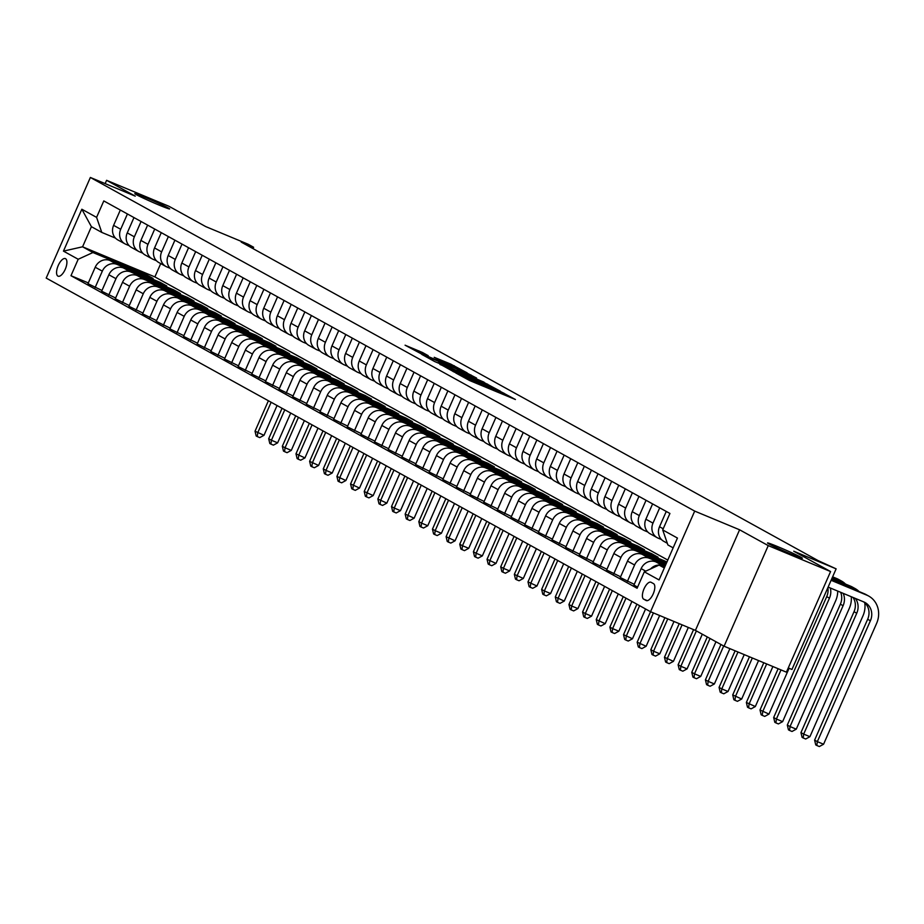 <?xml version="1.0" encoding="UTF-8"?>
<svg xmlns="http://www.w3.org/2000/svg" width="924" height="924" viewBox="0 0 924 924"><rect width="100%" height="100%" fill="white"/><g stroke="black" fill="none" stroke-linecap="round" stroke-linejoin="round"><path stroke-width="1.39" d="M455.809 372.996L469.762 380.596L515.419 399.514L501.339 391.938L502.564 392.954L497.447 391.095L455.809 372.996M159.217 205.14A19.023 0.797 23.7 0 0 169.646 208.928A19.023 0.797 23.7 0 0 145.241 197.424A19.023 0.797 23.7 0 0 134.812 193.636A19.023 0.797 23.7 0 0 159.217 205.14M791.937 554.446A19.023 0.797 23.7 0 0 802.367 558.235A19.023 0.797 23.7 0 0 777.962 546.731A19.023 0.797 23.7 0 0 767.532 542.942A19.023 0.797 23.7 0 0 791.937 554.446M57.923 276.103A9.517 3.973 -67.4 0 0 58.085 276.184A9.517 3.973 -67.4 0 0 65.315 269.127A9.517 3.973 -67.4 0 0 65.558 258.697A9.517 3.973 -67.4 0 0 65.396 258.616A9.517 3.973 -67.4 0 0 58.154 265.673A9.517 3.973 -67.4 0 0 57.923 276.103M422.568 352.529L405.082 345.195L421.471 353.938L467.128 372.857L450.739 364.102L434.211 357.311L456.502 368.306L427.5 356.237L417.486 351.524L428.205 355.671L422.568 352.529L422.245 353.268M768.248 545.61L739.593 529.787L695.426 630.399L724.081 646.222L768.248 545.61L830.584 571.552L793.739 551.212L836.128 568.849L818.202 560.649L241.164 242.076L253.626 247.262L248.175 244.248L205.775 226.611L168.93 206.26L106.595 180.319L105.14 183.61M739.593 529.787L694.698 511.099L90.367 177.466L135.25 196.142L106.595 180.319M440.02 364.172L454.804 372.337L500.462 391.256L484.072 382.513L439.905 364.437M434.627 361.527L421.748 354.389L467.405 373.308L476.565 378.066L457.103 370.039L459.309 371.598L484.049 382.19L434.627 361.527M830.584 571.552L786.416 672.164L724.081 646.222M653.511 583.633L651.108 582.305A9.217 3.846 -67.4 0 0 650.946 582.224A9.217 3.846 -67.4 0 0 643.936 589.062A9.217 3.846 -67.4 0 0 643.705 599.168L646.107 600.485A9.217 3.846 -67.4 0 0 646.269 600.565A9.217 3.846 -67.4 0 0 653.28 593.728A9.217 3.846 -67.4 0 0 653.511 583.633M694.698 511.099L650.542 611.723L46.2 278.078L90.367 177.466M673.146 547.851L667.902 544.952L662.704 529.926L669.923 513.467L103.8 200.924L96.581 217.383L101.779 232.409L91.407 226.68L82.571 246.8L92.943 252.529L146.558 274.844L146.235 275.595M662.704 529.926L677.442 538.057L659.066 579.937L644.317 571.806L659.066 565.072L664.575 567.371M88.334 282.929L70.975 275.71L637.098 588.253L644.317 571.806M70.975 275.71L78.194 259.263L63.456 251.12L81.843 209.24L96.581 217.383M788.276 667.936L791.96 669.461L836.128 568.849M695.426 630.399L650.542 611.723L637.179 642.18L646.142 646.28L659.655 615.511M253.026 248.625L253.626 247.262M659.066 565.072L664.31 567.971M160.73 263.594L154.886 276.9L667.786 560.059M154.886 276.9L82.571 246.8L63.456 251.12M101.975 290.471L87.999 283.68L95.218 267.232A11.885 10.788 -61.1 0 1 109.968 260.51L153.107 278.459L146.558 274.844M95.103 287.607L102.321 271.148A11.885 10.788 -61.1 0 1 117.071 264.426L160.21 282.374L159.875 283.137M115.627 298.002L101.652 291.222L108.87 274.763A11.885 10.788 -61.1 0 1 123.62 268.041L166.759 286.001L160.21 282.374M108.743 295.137L115.974 278.69A11.885 10.788 -61.1 0 1 130.723 271.956L173.851 289.917L173.527 290.667M129.279 305.532L115.292 298.752L122.522 282.305A11.885 10.788 -61.1 0 1 137.272 275.571L180.411 293.532L173.851 289.917M122.395 302.668L129.614 286.221A11.885 10.788 -61.1 0 1 144.363 279.498L187.503 297.447L187.179 298.198M142.92 313.074L128.944 306.294L136.163 289.836A11.885 10.788 -61.1 0 1 150.912 283.114L194.052 301.062L187.503 297.447M136.047 310.21L143.266 293.751A11.885 10.788 -61.1 0 1 158.016 287.029L201.155 304.978L200.82 305.74M156.572 320.605L142.596 313.825L149.815 297.366A11.885 10.788 -61.1 0 1 164.564 290.644L207.704 308.604L201.155 304.978M149.688 317.741L156.918 301.293A11.885 10.788 -61.1 0 1 171.656 294.56L214.795 312.52L214.472 313.271M170.224 328.136L156.237 321.356L163.467 304.908A11.885 10.788 -61.1 0 1 178.217 298.186L221.356 316.135L214.795 312.52M163.34 325.271L170.559 308.824A11.885 10.788 -61.1 0 1 185.308 302.102L228.447 320.051L228.113 320.801M183.864 335.678L169.889 328.898L177.108 312.439A11.885 10.788 -61.1 0 1 191.857 305.717L234.996 323.666L228.447 320.051M176.992 332.813L184.211 316.354A11.885 10.788 -61.1 0 1 198.96 309.632L242.1 327.593L241.765 328.343M197.517 343.208L183.541 336.428L190.76 319.981A11.885 10.788 -61.1 0 1 205.509 313.248L248.648 331.208L242.1 327.593M190.633 340.344L197.852 323.897A11.885 10.788 -61.1 0 1 212.601 317.163L255.74 335.123L255.417 335.874M211.169 350.75L197.182 343.959L204.412 327.512A11.885 10.788 -61.1 0 1 219.161 320.79L262.3 338.738L255.74 335.123M204.285 347.886L211.504 331.427A11.885 10.788 -61.1 0 1 226.253 324.705L269.392 342.654L269.057 343.405M224.809 358.281L210.834 351.501L218.052 335.042A11.885 10.788 -61.1 0 1 232.802 328.32L275.941 346.269L269.392 342.654M217.937 355.417L225.156 338.969A11.885 10.788 -61.1 0 1 239.905 332.236L283.044 350.196L282.709 350.947M238.461 365.812L224.486 359.032L231.705 342.585A11.885 10.788 -61.1 0 1 246.454 335.851L289.593 353.811L283.044 350.196M231.578 362.947L238.796 346.5A11.885 10.788 -61.1 0 1 253.546 339.778L296.685 357.727L296.361 358.477M252.113 373.354L238.126 366.562L245.357 350.115A11.885 10.788 -61.1 0 1 260.106 343.393L303.245 361.342L296.685 357.727M245.23 370.489L252.448 354.031A11.885 10.788 -61.1 0 1 267.198 347.308L310.337 365.257L310.002 366.019M265.754 380.884L251.778 374.104L258.997 357.646A11.885 10.788 -61.1 0 1 273.747 350.924L316.886 368.884L310.337 365.257M258.87 378.02L266.1 361.573A11.885 10.788 -61.1 0 1 280.85 354.839L323.989 372.799L323.654 373.55M279.406 388.415L265.431 381.635L272.649 365.188A11.885 10.788 -61.1 0 1 287.399 358.454L330.538 376.414L323.989 372.799M272.522 385.551L279.741 369.103A11.885 10.788 -61.1 0 1 294.49 362.381L337.63 380.33L337.306 381.081M293.058 395.957L279.071 389.177L286.301 372.719A11.885 10.788 -61.1 0 1 301.051 365.996L344.19 383.945L337.63 380.33M286.174 393.093L293.393 376.634A11.885 10.788 -61.1 0 1 308.142 369.912L351.282 387.861L350.947 388.623M306.699 403.488L292.723 396.708L299.942 380.249A11.885 10.788 -61.1 0 1 314.691 373.527L357.831 391.487L351.282 387.861M299.815 400.623L307.045 384.176A11.885 10.788 -61.1 0 1 321.795 377.442L364.934 395.403L364.599 396.153M320.351 411.018L306.375 404.238L313.594 387.791A11.885 10.788 -61.1 0 1 328.343 381.069L371.483 399.018L364.934 395.403M313.467 408.154L320.686 391.707A11.885 10.788 -61.1 0 1 335.435 384.985L378.574 402.933L378.251 403.684M334.003 418.56L320.016 411.781L327.246 395.322A11.885 10.788 -61.1 0 1 341.984 388.6L385.123 406.548L378.574 402.933M327.119 415.696L334.338 399.237A11.885 10.788 -61.1 0 1 349.087 392.515L392.226 410.475L391.892 411.226M347.643 426.091L333.668 419.311L340.887 402.864A11.885 10.788 -61.1 0 1 355.636 396.13L398.775 414.091L392.226 410.475M340.76 423.227L347.99 406.779A11.885 10.788 -61.1 0 1 362.739 400.046L405.879 418.006L405.544 418.757M361.296 433.633L347.32 426.842L354.539 410.395A11.885 10.788 -61.1 0 1 369.288 403.673L412.427 421.621L405.879 418.006M354.412 430.769L361.631 414.31A11.885 10.788 -61.1 0 1 376.38 407.588L419.519 425.537L419.196 426.287M374.936 441.164L360.961 434.384L368.179 417.925A11.885 10.788 -61.1 0 1 382.929 411.203L426.068 429.152L419.519 425.537M368.064 438.299L375.283 421.852A11.885 10.788 -61.1 0 1 390.032 415.119L433.171 433.079L432.836 433.83M388.588 448.694L374.613 441.915L381.831 425.467A11.885 10.788 -61.1 0 1 396.581 418.734L439.72 436.694L433.171 433.079M381.704 445.83L388.935 429.383A11.885 10.788 -61.1 0 1 403.684 422.661L446.823 440.609L446.488 441.36M402.24 456.237L388.265 449.445L395.484 432.998A11.885 10.788 -61.1 0 1 410.233 426.276L453.372 444.225L446.823 440.609M395.357 453.372L402.575 436.913A11.885 10.788 -61.1 0 1 417.325 430.191L460.464 448.14L460.14 448.902M415.881 463.767L401.905 456.987L409.124 440.529A11.885 10.788 -61.1 0 1 423.873 433.806L467.013 451.767L460.464 448.14M409.009 460.903L416.227 444.456A11.885 10.788 -61.1 0 1 430.977 437.722L474.116 455.682L473.781 456.433M429.533 471.298L415.557 464.518L422.776 448.071A11.885 10.788 -61.1 0 1 437.526 441.337L480.665 459.297L474.116 455.682M422.649 468.433L429.879 451.986A11.885 10.788 -61.1 0 1 444.629 445.264L487.757 463.213L487.433 463.964M443.185 478.84L429.198 472.06L436.428 455.601A11.885 10.788 -61.1 0 1 451.178 448.879L494.317 466.828L487.757 463.213M436.301 475.976L443.52 459.517A11.885 10.788 -61.1 0 1 458.269 452.795L501.409 470.743L501.085 471.506M456.826 486.371L442.85 479.591L450.069 463.132A11.885 10.788 -61.1 0 1 464.818 456.41L507.957 474.37L501.409 470.743M449.953 483.506L457.172 467.059A11.885 10.788 -61.1 0 1 471.921 460.325L515.061 478.286L514.726 479.036M470.478 493.901L456.502 487.121L463.721 470.674A11.885 10.788 -61.1 0 1 478.47 463.952L521.61 481.901L515.061 478.286M463.594 491.037L470.824 474.589A11.885 10.788 -61.1 0 1 485.562 467.867L528.701 485.816L528.378 486.567M484.13 501.443L470.143 494.663L477.373 478.205A11.885 10.788 -61.1 0 1 492.122 471.483L535.262 489.431L528.701 485.816M477.246 498.579L484.465 482.12A11.885 10.788 -61.1 0 1 499.214 475.398L542.353 493.358L542.018 494.109M497.77 508.974L483.795 502.194L491.014 485.747A11.885 10.788 -61.1 0 1 505.763 479.013L548.902 496.973L542.353 493.358M490.898 506.109L498.117 489.662A11.885 10.788 -61.1 0 1 512.866 482.929L556.005 500.889L555.671 501.64M511.422 516.516L497.447 509.725L504.666 493.277A11.885 10.788 -61.1 0 1 519.415 486.555L562.554 504.504L556.005 500.889M504.539 513.652L511.757 497.193A11.885 10.788 -61.1 0 1 526.507 490.471L569.646 508.419L569.323 509.17M525.075 524.047L511.088 517.267L518.318 500.808A11.885 10.788 -61.1 0 1 533.067 494.086L576.206 512.035L569.646 508.419M518.191 521.182L525.409 504.735A11.885 10.788 -61.1 0 1 540.159 498.001L583.298 515.962L582.963 516.712M538.715 531.577L524.74 524.797L531.958 508.35A11.885 10.788 -61.1 0 1 546.708 501.617L589.847 519.577L583.298 515.962M531.843 528.713L539.062 512.266A11.885 10.788 -61.1 0 1 553.811 505.543L596.95 523.492L596.615 524.243M552.367 539.119L538.392 532.328L545.61 515.881A11.885 10.788 -61.1 0 1 560.36 509.159L603.499 527.107L596.95 523.492M545.483 536.255L552.702 519.796A11.885 10.788 -61.1 0 1 567.452 513.074L610.591 531.023L610.267 531.785M566.019 546.65L552.032 539.87L559.263 523.411A11.885 10.788 -61.1 0 1 574.012 516.689L617.151 534.649L610.591 531.023M559.136 543.786L566.354 527.338A11.885 10.788 -61.1 0 1 581.104 520.605L624.243 538.565L623.908 539.316M579.66 554.181L565.684 547.401L572.903 530.953A11.885 10.788 -61.1 0 1 587.652 524.22L630.792 542.18L624.243 538.565M572.776 551.316L580.006 534.869A11.885 10.788 -61.1 0 1 594.756 528.147L637.895 546.096L637.56 546.846M593.312 561.723L579.336 554.943L586.555 538.484A11.885 10.788 -61.1 0 1 601.305 531.762L644.444 549.711L637.895 546.096M586.428 558.858L593.647 542.4A11.885 10.788 -61.1 0 1 608.396 535.677L651.536 553.626L651.212 554.388M606.964 569.253L592.977 562.473L600.207 546.015A11.885 10.788 -61.1 0 1 614.957 539.293L658.096 557.253L651.536 553.626M600.08 566.389L607.299 549.942A11.885 10.788 -61.1 0 1 622.048 543.208L665.188 561.168L664.853 561.919M666.885 562.104L665.188 561.168M620.605 576.784L606.629 570.004L613.848 553.557A11.885 10.788 -61.1 0 1 628.597 546.835L666.643 562.658M613.721 573.919L620.951 557.472A11.885 10.788 -61.1 0 1 635.7 550.75L666.285 563.478M634.257 584.326L620.281 577.546L627.5 561.087A11.885 10.788 -61.1 0 1 642.249 554.365L665.961 564.229M627.373 581.462L634.592 565.003A11.885 10.788 -61.1 0 1 649.341 558.281L665.603 565.049M637.606 587.11L633.922 585.077L641.152 568.63A11.885 10.788 -61.1 0 1 655.901 561.896L665.268 565.8M650.6 568.941A11.885 10.788 -61.1 0 1 662.993 565.811L664.91 566.62M661.411 539.5L658.177 538.161A11.885 10.788 -61.1 0 1 657.207 537.687A11.885 10.788 -61.1 0 1 652.979 523.134L659.701 507.83M647.77 531.97L644.525 530.63A11.885 10.788 -61.1 0 1 643.554 530.157A11.885 10.788 -61.1 0 1 639.327 515.592L646.049 500.288M634.118 524.439L630.884 523.088A11.885 10.788 -61.1 0 1 629.914 522.626A11.885 10.788 -61.1 0 1 625.687 508.061L632.397 492.758M620.466 516.897L617.232 515.557A11.885 10.788 -61.1 0 1 616.262 515.084A11.885 10.788 -61.1 0 1 612.034 500.531L618.757 485.216M606.825 509.367L603.58 508.015A11.885 10.788 -61.1 0 1 602.61 507.553A11.885 10.788 -61.1 0 1 598.382 492.989L605.105 477.685M593.173 501.836L589.939 500.485A11.885 10.788 -61.1 0 1 588.969 500.011A11.885 10.788 -61.1 0 1 584.742 485.458L591.452 470.154M579.521 494.294L576.287 492.954A11.885 10.788 -61.1 0 1 575.317 492.48A11.885 10.788 -61.1 0 1 571.09 477.927L577.812 462.612M565.881 486.763L562.647 485.412A11.885 10.788 -61.1 0 1 561.665 484.95A11.885 10.788 -61.1 0 1 557.438 470.385L564.16 455.082M552.229 479.233L548.995 477.881A11.885 10.788 -61.1 0 1 548.024 477.408A11.885 10.788 -61.1 0 1 543.797 462.855L550.508 447.551M538.577 471.69L535.342 470.351A11.885 10.788 -61.1 0 1 534.372 469.877A11.885 10.788 -61.1 0 1 530.145 455.313L536.867 440.009M524.936 464.16L521.702 462.808A11.885 10.788 -61.1 0 1 520.72 462.347A11.885 10.788 -61.1 0 1 516.493 447.782L523.215 432.478M511.284 456.618L508.05 455.278A11.885 10.788 -61.1 0 1 507.08 454.804A11.885 10.788 -61.1 0 1 502.852 440.251L509.563 424.948M497.632 449.087L494.398 447.747A11.885 10.788 -61.1 0 1 493.428 447.274A11.885 10.788 -61.1 0 1 489.2 432.709L495.922 417.405M483.991 441.557L480.757 440.205A11.885 10.788 -61.1 0 1 479.775 439.743A11.885 10.788 -61.1 0 1 475.548 425.179L482.27 409.875M470.339 434.014L467.105 432.675A11.885 10.788 -61.1 0 1 466.135 432.201A11.885 10.788 -61.1 0 1 461.908 417.648L468.63 402.333M456.687 426.484L453.453 425.132A11.885 10.788 -61.1 0 1 452.483 424.67A11.885 10.788 -61.1 0 1 448.256 410.106L454.978 394.802M443.046 418.953L439.812 417.602A11.885 10.788 -61.1 0 1 438.842 417.128A11.885 10.788 -61.1 0 1 434.603 402.575L441.326 387.272M429.394 411.411L426.16 410.071A11.885 10.788 -61.1 0 1 425.19 409.598A11.885 10.788 -61.1 0 1 420.963 395.045L427.685 379.729M415.742 403.88L412.508 402.529A11.885 10.788 -61.1 0 1 411.538 402.067A11.885 10.788 -61.1 0 1 407.311 387.502L414.033 372.199M402.102 396.35L398.868 394.998A11.885 10.788 -61.1 0 1 397.898 394.525A11.885 10.788 -61.1 0 1 393.67 379.972L400.381 364.668M388.45 388.808L385.216 387.468A11.885 10.788 -61.1 0 1 384.245 386.994A11.885 10.788 -61.1 0 1 380.018 372.43L386.74 357.126M374.809 381.277L371.563 379.926A11.885 10.788 -61.1 0 1 370.593 379.464A11.885 10.788 -61.1 0 1 366.366 364.899L373.088 349.595M361.157 373.735L357.923 372.395A11.885 10.788 -61.1 0 1 356.953 371.922A11.885 10.788 -61.1 0 1 352.725 357.369L359.436 342.065M347.505 366.204L344.271 364.864A11.885 10.788 -61.1 0 1 343.301 364.391A11.885 10.788 -61.1 0 1 339.073 349.826L345.795 334.523M333.864 358.674L330.619 357.322A11.885 10.788 -61.1 0 1 329.649 356.86A11.885 10.788 -61.1 0 1 325.421 342.296L332.143 326.992M320.212 351.132L316.978 349.792A11.885 10.788 -61.1 0 1 316.008 349.318A11.885 10.788 -61.1 0 1 311.781 334.765L318.491 319.45M306.56 343.601L303.326 342.25A11.885 10.788 -61.1 0 1 302.356 341.788A11.885 10.788 -61.1 0 1 298.129 327.223L304.851 311.919M292.92 336.07L289.674 334.719A11.885 10.788 -61.1 0 1 288.704 334.245A11.885 10.788 -61.1 0 1 284.477 319.692L291.199 304.389M279.267 328.528L276.033 327.188A11.885 10.788 -61.1 0 1 275.063 326.715A11.885 10.788 -61.1 0 1 270.836 312.162L277.547 296.847M265.615 320.998L262.381 319.646A11.885 10.788 -61.1 0 1 261.411 319.184A11.885 10.788 -61.1 0 1 257.184 304.62L263.906 289.316M251.975 313.467L248.741 312.116A11.885 10.788 -61.1 0 1 247.759 311.642A11.885 10.788 -61.1 0 1 243.532 297.089L250.254 281.785M238.323 305.925L235.089 304.585A11.885 10.788 -61.1 0 1 234.118 304.112A11.885 10.788 -61.1 0 1 229.891 289.547L236.602 274.243M224.671 298.394L221.437 297.043A11.885 10.788 -61.1 0 1 220.466 296.581A11.885 10.788 -61.1 0 1 216.239 282.016L222.961 266.713M211.03 290.852L207.796 289.512A11.885 10.788 -61.1 0 1 206.814 289.039A11.885 10.788 -61.1 0 1 202.587 274.486L209.309 259.182M197.378 283.322L194.144 281.982A11.885 10.788 -61.1 0 1 193.174 281.508A11.885 10.788 -61.1 0 1 188.946 266.944L195.657 251.64M183.726 275.791L180.492 274.44A11.885 10.788 -61.1 0 1 179.522 273.978A11.885 10.788 -61.1 0 1 175.294 259.413L182.016 244.109M170.085 268.249L166.851 266.909A11.885 10.788 -61.1 0 1 165.87 266.435A11.885 10.788 -61.1 0 1 161.642 251.882L168.364 236.567M156.433 260.718L153.199 259.367A11.885 10.788 -61.1 0 1 152.229 258.905A11.885 10.788 -61.1 0 1 148.002 244.34L154.724 229.037M142.781 253.188L139.547 251.836A11.885 10.788 -61.1 0 1 138.577 251.363A11.885 10.788 -61.1 0 1 134.35 236.81L141.072 221.506M129.141 245.645L125.907 244.306A11.885 10.788 -61.1 0 1 124.936 243.832A11.885 10.788 -61.1 0 1 120.698 229.279L127.42 213.964M115.488 238.115L101.779 232.409M667.324 543.277L663.755 541.302A11.885 10.788 -61.1 0 1 659.528 526.749L666.25 511.446M657.207 537.687L650.115 533.772A11.885 10.788 -61.1 0 1 645.876 519.207L652.598 503.903M643.554 530.157L636.463 526.241A11.885 10.788 -61.1 0 1 632.235 511.677L638.958 496.373M629.914 522.626L622.811 518.699A11.885 10.788 -61.1 0 1 618.583 504.146L625.305 488.842M616.262 515.084L609.17 511.168A11.885 10.788 -61.1 0 1 604.943 496.604L611.653 481.3M602.61 507.553L595.518 503.638A11.885 10.788 -61.1 0 1 591.291 489.073L598.013 473.769M588.969 500.011L581.866 496.096A11.885 10.788 -61.1 0 1 577.639 481.543L584.361 466.227M575.317 492.48L568.225 488.565A11.885 10.788 -61.1 0 1 563.998 474L570.709 458.697M561.665 484.95L554.573 481.034A11.885 10.788 -61.1 0 1 550.346 466.47L557.068 451.166M548.024 477.408L540.921 473.492A11.885 10.788 -61.1 0 1 536.694 458.939L543.416 443.624M534.372 469.877L527.281 465.962A11.885 10.788 -61.1 0 1 523.053 451.397L529.764 436.093M520.72 462.347L513.629 458.419A11.885 10.788 -61.1 0 1 509.401 443.867L516.123 428.563M507.08 454.804L499.976 450.889A11.885 10.788 -61.1 0 1 495.749 436.324L502.471 421.021M493.428 447.274L486.336 443.358A11.885 10.788 -61.1 0 1 482.109 428.794L488.819 413.49M479.775 439.743L472.684 435.816A11.885 10.788 -61.1 0 1 468.456 421.263L475.179 405.959M466.135 432.201L459.032 428.286A11.885 10.788 -61.1 0 1 454.804 413.721L461.526 398.417M452.483 424.67L445.391 420.755A11.885 10.788 -61.1 0 1 441.164 406.19L447.874 390.887M438.842 417.128L431.739 413.213A11.885 10.788 -61.1 0 1 427.512 398.66L434.234 383.344M425.19 409.598L418.087 405.682A11.885 10.788 -61.1 0 1 413.86 391.118L420.582 375.814M411.538 402.067L404.446 398.152A11.885 10.788 -61.1 0 1 400.219 383.587L406.93 368.283M397.898 394.525L390.794 390.609A11.885 10.788 -61.1 0 1 386.567 376.056L393.289 360.741M384.245 386.994L377.142 383.079A11.885 10.788 -61.1 0 1 372.915 368.514L379.637 353.211M370.593 379.464L363.502 375.537A11.885 10.788 -61.1 0 1 359.274 360.984L365.985 345.68M356.953 371.922L349.849 368.006A11.885 10.788 -61.1 0 1 345.622 353.442L352.344 338.138M343.301 364.391L336.209 360.476A11.885 10.788 -61.1 0 1 331.97 345.911L338.692 330.607M329.649 356.86L322.557 352.933A11.885 10.788 -61.1 0 1 318.33 338.38L325.052 323.077M316.008 349.318L308.905 345.403A11.885 10.788 -61.1 0 1 304.677 330.838L311.4 315.534M302.356 341.788L295.264 337.872A11.885 10.788 -61.1 0 1 291.025 323.308L297.747 308.004M288.704 334.245L281.612 330.33A11.885 10.788 -61.1 0 1 277.385 315.777L284.107 300.462M275.063 326.715L267.96 322.799A11.885 10.788 -61.1 0 1 263.733 308.235L270.455 292.931M261.411 319.184L254.319 315.269A11.885 10.788 -61.1 0 1 250.092 300.704L256.803 285.401M247.759 311.642L240.667 307.727A11.885 10.788 -61.1 0 1 236.44 293.174L243.162 277.858M234.118 304.112L227.015 300.196A11.885 10.788 -61.1 0 1 222.788 285.632L229.51 270.328M220.466 296.581L213.375 292.654A11.885 10.788 -61.1 0 1 209.147 278.101L215.858 262.797M206.814 289.039L199.723 285.123A11.885 10.788 -61.1 0 1 195.495 270.559L202.217 255.255M193.174 281.508L186.071 277.593A11.885 10.788 -61.1 0 1 181.843 263.028L188.565 247.724M179.522 273.978L172.43 270.051A11.885 10.788 -61.1 0 1 168.203 255.498L174.913 240.194M165.87 266.435L158.778 262.52A11.885 10.788 -61.1 0 1 154.551 247.955L161.273 232.652M152.229 258.905L145.126 254.989A11.885 10.788 -61.1 0 1 140.898 240.425L147.621 225.121M138.577 251.363L131.485 247.447A11.885 10.788 -61.1 0 1 127.258 232.894L133.968 217.579M124.936 243.832L117.833 239.917A11.885 10.788 -61.1 0 1 113.606 225.352L120.328 210.048M92.943 252.529L78.194 259.263M81.843 209.24L91.407 226.68M453.534 371.506L495.795 389.131L456.387 372.014L451.27 370.154L453.43 371.748M438.553 362.323L456.109 370.328L438.553 362.323M863.686 601.894A14.865 13.49 -61.1 0 1 867.659 619.253L814.61 740.136L817.336 741.637L823.573 744.236L876.622 623.365A22.292 20.236 118.9 0 0 868.699 596.061A22.292 20.236 118.9 0 0 866.874 595.183L831.103 580.295M868.699 596.061L865.973 594.548A22.292 20.236 118.9 0 0 864.148 593.67L831.242 579.983M828.123 587.087L863.894 601.974A14.865 13.49 -61.1 0 1 865.107 602.564A14.865 13.49 -61.1 0 1 870.396 620.766L817.336 741.637L816.839 745.495L815.742 744.894L814.61 740.136M823.573 744.236L819.322 746.534L816.839 745.495M859.135 591.591A22.292 20.236 118.9 0 0 855.046 588.53A22.292 20.236 118.9 0 0 853.233 587.652L831.796 578.724M855.046 588.53L852.321 587.017A22.292 20.236 118.9 0 0 850.496 586.139L831.935 578.412M855.37 598.429A14.865 13.49 -61.1 0 1 856.744 613.236L803.684 734.106L809.921 736.694L862.981 615.823A22.292 20.236 118.9 0 0 864.737 602.748M853.014 597.458A14.865 13.49 -61.1 0 1 854.019 611.723L800.958 732.593L803.684 734.106L803.187 737.964L802.09 737.364L800.958 732.593M809.921 736.694L805.682 739.004L803.187 737.964M845.495 584.049A22.292 20.236 118.9 0 0 841.406 580.988A22.292 20.236 118.9 0 0 839.581 580.11L832.478 577.154M841.406 580.988L838.669 579.487A22.292 20.236 118.9 0 0 836.855 578.609L832.616 576.842M843.185 593.358A14.865 13.49 -61.1 0 1 843.092 605.694L790.043 726.564L796.269 729.163L849.329 608.292A22.292 20.236 118.9 0 0 851.281 596.731M840.655 592.307A14.865 13.49 -61.1 0 1 840.366 604.192L787.306 725.063L790.043 726.564L789.535 730.434L788.449 729.821L787.306 725.063M796.269 729.163L792.03 731.473L789.535 730.434M830.318 588.011A14.865 13.49 -61.1 0 1 829.452 598.163L776.391 719.034L782.628 721.632L835.677 600.75A22.292 20.236 118.9 0 0 837.71 591.083M827.858 587.71A14.865 13.49 -61.1 0 1 826.714 596.65L773.665 717.532L776.391 719.034L775.894 722.891L774.797 722.291L773.665 717.532M782.628 721.632L778.378 723.931L775.894 722.891M778.135 668.71L760.013 709.99L768.976 714.09L789.096 668.271M780.999 669.912L762.739 711.503L762.242 715.361L761.145 714.76L760.013 709.99M768.976 714.09L764.737 716.4L762.242 715.361M763.79 662.751L746.361 702.459L755.324 706.56L772.891 666.539M766.666 663.94L749.098 703.961L748.59 707.83L747.504 707.218L746.361 702.459M755.324 706.56L751.085 708.858L748.59 707.83M749.456 656.779L732.72 694.917L741.683 699.029L758.558 660.568M752.321 657.98L735.446 696.43L734.95 700.288L733.852 699.687L732.72 694.917M741.683 699.029L737.433 701.328L734.95 700.288M735.123 650.819L719.068 687.387L721.794 688.9L728.031 691.487L744.224 654.608M737.987 652.009L721.794 688.9L721.298 692.757L720.2 692.157L719.068 687.387M728.031 691.487L723.792 693.797L721.298 692.757M720.939 644.49L705.416 679.856L708.154 681.358L714.379 683.956L729.891 648.636M723.677 645.991L708.154 681.358L707.645 685.215L706.56 684.615L705.416 679.856M714.379 683.956L710.14 686.255L707.645 685.215M707.299 636.948L691.776 672.314L694.501 673.827L700.739 676.414L715.961 641.741M710.025 638.461L694.501 673.827L694.005 677.685L692.908 677.084L691.776 672.314M700.739 676.414L696.5 678.724L694.005 677.685M693.554 629.625L678.124 664.783L680.849 666.285L687.086 668.884L702.309 634.199M696.373 630.93L680.849 666.285L680.353 670.154L679.256 669.554L678.124 664.783M687.086 668.884L682.848 671.194L680.353 670.154M679.221 623.654L664.471 657.253L673.434 661.353L688.322 627.442M682.085 624.843L667.209 658.754L666.701 662.612L665.615 662.011L664.471 657.253M673.434 661.353L669.195 663.651L666.701 662.612M664.887 617.694L650.831 649.711L653.557 651.224L659.794 653.811L673.989 621.482M667.752 618.884L653.557 651.224L653.06 655.081L651.963 654.481L650.831 649.711M659.794 653.811L655.555 656.121L653.06 655.081M653.418 612.912L639.905 643.681L639.408 647.551L638.311 646.939L637.179 642.18M646.142 646.28L641.903 648.59L639.408 647.551M636.902 604.192L623.527 634.649L632.49 638.75L645.564 608.974M639.627 605.694L626.264 636.151L625.756 640.009L624.67 639.408L623.527 634.649M632.49 638.75L628.251 641.048L625.756 640.009M623.25 596.65L609.886 627.107L612.612 628.62L618.849 631.207L631.912 601.443M625.987 598.163L612.612 628.62L612.115 632.478L611.018 631.877L609.886 627.107M618.849 631.207L614.61 633.518L612.115 632.478M609.609 589.119L596.234 619.577L605.197 623.677L618.271 593.901M612.335 590.621L598.96 621.078L598.463 624.947L597.378 624.335L596.234 619.577M605.197 623.677L600.958 625.975L598.463 624.947M595.957 581.589L582.582 612.034L585.319 613.548L591.545 616.146L604.619 586.37M598.683 583.09L585.319 613.548L584.811 617.405L583.725 616.805L582.582 612.034M591.545 616.146L587.306 618.445L584.811 617.405M582.305 574.047L568.941 604.504L571.667 606.017L577.904 608.604L590.967 578.828M585.042 575.56L571.667 606.017L571.171 609.875L570.073 609.274L568.941 604.504M577.904 608.604L573.665 610.914L571.171 609.875M568.664 566.516L555.289 596.973L564.252 601.074L577.327 571.298M571.39 568.017L558.015 598.475L557.519 602.332L556.433 601.732L555.289 596.973M564.252 601.074L560.013 603.372L557.519 602.332M555.012 558.985L541.637 589.431L544.375 590.944L550.612 593.531L563.675 563.767M557.738 560.487L544.375 590.944L543.866 594.802L542.781 594.201L541.637 589.431M550.612 593.531L546.361 595.841L543.866 594.802M541.36 551.443L527.997 581.901L536.959 586.001L550.023 556.225M544.097 552.956L530.722 583.402L530.226 587.271L529.129 586.671L527.997 581.901M536.959 586.001L532.721 588.311L530.226 587.271M527.72 543.913L514.345 574.37L523.307 578.47L536.382 548.694M530.445 545.414L517.07 575.871L516.574 579.729L515.488 579.129L514.345 574.37M523.307 578.47L519.069 580.769L516.574 579.729M514.067 536.37L500.704 566.828L503.43 568.341L509.667 570.928L522.73 541.164M516.793 537.884L503.43 568.341L502.933 572.199L501.836 571.598L500.704 566.828M509.667 570.928L505.416 573.238L502.933 572.199M500.415 528.84L487.052 559.297L496.015 563.397L509.078 533.622M503.153 530.353L489.778 560.799L489.281 564.668L488.184 564.056L487.052 559.297M496.015 563.397L491.776 565.707L489.281 564.668M486.775 521.309L473.4 551.755L476.137 553.268L482.363 555.867L495.437 526.091M489.501 522.811L476.137 553.268L475.629 557.126L474.543 556.525L473.4 551.755M482.363 555.867L478.124 558.165L475.629 557.126M473.123 513.767L459.759 544.224L462.485 545.738L468.722 548.325L481.785 518.56M475.848 515.28L462.485 545.738L461.988 549.595L460.891 548.995L459.759 544.224M468.722 548.325L464.472 550.635L461.988 549.595M459.471 506.237L446.107 536.694L455.07 540.794L468.145 511.018M462.208 507.738L448.833 538.195L448.336 542.065L447.239 541.452L446.107 536.694M455.07 540.794L450.831 543.093L448.336 542.065M445.83 498.706L432.455 529.152L435.192 530.665L441.418 533.264L454.493 503.488M448.556 500.207L435.192 530.665L434.684 534.522L433.599 533.922L432.455 529.152M441.418 533.264L437.179 535.562L434.684 534.522M432.178 491.164L418.815 521.621L421.54 523.134L427.777 525.721L440.84 495.945M434.904 492.677L421.54 523.134L421.044 526.992L419.946 526.391L418.815 521.621M427.777 525.721L423.527 528.031L421.044 526.992M418.526 483.633L405.162 514.091L414.125 518.191L427.2 488.415M421.263 485.135L407.888 515.592L407.392 519.45L406.294 518.849L405.162 514.091M414.125 518.191L409.886 520.489L407.392 519.45M404.885 476.103L391.51 506.548L394.248 508.061L400.473 510.649L413.548 480.884M407.611 477.604L394.248 508.061L393.739 511.919L392.654 511.318L391.51 506.548M400.473 510.649L396.234 512.959L393.739 511.919M391.233 468.56L377.87 499.018L386.833 503.118L399.896 473.342M393.959 470.073L380.596 500.519L380.099 504.389L379.002 503.788L377.87 499.018M386.833 503.118L382.594 505.428L380.099 504.389M377.581 461.03L364.218 491.487L373.181 495.587L386.255 465.812M380.318 462.531L366.943 492.989L366.447 496.846L365.35 496.246L364.218 491.487M373.181 495.587L368.942 497.886L366.447 496.846M363.941 453.488L350.566 483.945L359.528 488.045L372.603 458.281M366.666 455.001L353.303 485.458L352.795 489.316L351.709 488.715L350.566 483.945M359.528 488.045L355.29 490.355L352.795 489.316M350.288 445.957L336.925 476.414L345.888 480.515L358.951 450.739M353.014 447.47L339.651 477.916L339.154 481.785L338.057 481.173L336.925 476.414M345.888 480.515L341.649 482.813L339.154 481.785M336.636 438.426L323.273 468.872L325.999 470.385L332.236 472.984L345.31 443.208M339.374 439.928L325.999 470.385L325.502 474.243L324.405 473.642L323.273 468.872M332.236 472.984L327.997 475.283L325.502 474.243M322.996 430.884L309.621 461.342L318.584 465.442L331.658 435.678M325.722 432.397L312.358 462.855L311.85 466.712L310.764 466.112L309.621 461.342M318.584 465.442L314.345 467.752L311.85 466.712M309.344 423.354L295.98 453.811L304.943 457.911L318.006 428.135M312.081 424.855L298.706 455.313L298.209 459.182L297.112 458.57L295.98 453.811M304.943 457.911L300.704 460.21L298.209 459.182M295.703 415.823L282.328 446.269L285.054 447.782L291.291 450.381L304.366 420.605M298.429 417.325L285.054 447.782L284.557 451.64L283.472 451.039L282.328 446.269M291.291 450.381L287.052 452.679L284.557 451.64M282.051 408.281L268.676 438.738L271.413 440.251L277.639 442.839L290.714 413.063M284.777 409.794L271.413 440.251L270.905 444.109L269.82 443.508L268.676 438.738M277.639 442.839L273.4 445.149L270.905 444.109M268.399 400.75L255.036 431.208L263.998 435.308L277.061 405.532M271.136 402.252L257.761 432.709L257.265 436.567L256.167 435.966L255.036 431.208M263.998 435.308L259.76 437.606L257.265 436.567M109.968 260.51L117.071 264.426M123.62 268.041L130.723 271.956M137.272 275.571L144.363 279.498M150.912 283.114L158.016 287.029M164.564 290.644L171.656 294.56M178.217 298.186L185.308 302.102M191.857 305.717L198.96 309.632M205.509 313.248L212.601 317.163M219.161 320.79L226.253 324.705M232.802 328.32L239.905 332.236M246.454 335.851L253.546 339.778M260.106 343.393L267.198 347.308M273.747 350.924L280.85 354.839M287.399 358.454L294.49 362.381M301.051 365.996L308.142 369.912M314.691 373.527L321.795 377.442M328.343 381.069L335.435 384.985M341.984 388.6L349.087 392.515M355.636 396.13L362.739 400.046M369.288 403.673L376.38 407.588M382.929 411.203L390.032 415.119M396.581 418.734L403.684 422.661M410.233 426.276L417.325 430.191M423.873 433.806L430.977 437.722M437.526 441.337L444.629 445.264M451.178 448.879L458.269 452.795M464.818 456.41L471.921 460.325M478.47 463.952L485.562 467.867M492.122 471.483L499.214 475.398M505.763 479.013L512.866 482.929M519.415 486.555L526.507 490.471M533.067 494.086L540.159 498.001M546.708 501.617L553.811 505.543M560.36 509.159L567.452 513.074M574.012 516.689L581.104 520.605M587.652 524.22L594.756 528.147M601.305 531.762L608.396 535.677M614.957 539.293L622.048 543.208M628.597 546.835L635.7 550.75M642.249 554.365L649.341 558.281M655.901 561.896L662.993 565.811M659.528 526.749L663.213 528.782M641.152 568.63L645.737 571.159M627.5 561.087L634.592 565.003M645.876 519.207L652.979 523.134M613.848 553.557L620.951 557.472M632.235 511.677L639.327 515.592M600.207 546.015L607.299 549.942M618.583 504.146L625.687 508.061M586.555 538.484L593.647 542.4M604.943 496.604L612.034 500.531M572.903 530.953L580.006 534.869M591.291 489.073L598.382 492.989M559.263 523.411L566.354 527.338M577.639 481.543L584.742 485.458M545.61 515.881L552.702 519.796M563.998 474L571.09 477.927M531.958 508.35L539.062 512.266M550.346 466.47L557.438 470.385M518.318 500.808L525.409 504.735M536.694 458.939L543.797 462.855M504.666 493.277L511.757 497.193M523.053 451.397L530.145 455.313M491.014 485.747L498.117 489.662M509.401 443.867L516.493 447.782M477.373 478.205L484.465 482.12M495.749 436.324L502.852 440.251M463.721 470.674L470.824 474.589M482.109 428.794L489.2 432.709M450.069 463.132L457.172 467.059M468.456 421.263L475.548 425.179M436.428 455.601L443.52 459.517M454.804 413.721L461.908 417.648M422.776 448.071L429.879 451.986M441.164 406.19L448.256 410.106M409.124 440.529L416.227 444.456M427.512 398.66L434.603 402.575M395.484 432.998L402.575 436.913M413.86 391.118L420.963 395.045M381.831 425.467L388.935 429.383M400.219 383.587L407.311 387.502M368.179 417.925L375.283 421.852M386.567 376.056L393.67 379.972M354.539 410.395L361.631 414.31M372.915 368.514L380.018 372.43M340.887 402.864L347.99 406.779M359.274 360.984L366.366 364.899M327.246 395.322L334.338 399.237M345.622 353.442L352.725 357.369M313.594 387.791L320.686 391.707M331.97 345.911L339.073 349.826M299.942 380.249L307.045 384.176M318.33 338.38L325.421 342.296M286.301 372.719L293.393 376.634M304.677 330.838L311.781 334.765M272.649 365.188L279.741 369.103M291.025 323.308L298.129 327.223M258.997 357.646L266.1 361.573M277.385 315.777L284.477 319.692M245.357 350.115L252.448 354.031M263.733 308.235L270.836 312.162M231.705 342.585L238.796 346.5M250.092 300.704L257.184 304.62M218.052 335.042L225.156 338.969M236.44 293.174L243.532 297.089M204.412 327.512L211.504 331.427M222.788 285.632L229.891 289.547M190.76 319.981L197.852 323.897M209.147 278.101L216.239 282.016M177.108 312.439L184.211 316.354M195.495 270.559L202.587 274.486M163.467 304.908L170.559 308.824M181.843 263.028L188.946 266.944M149.815 297.366L156.918 301.293M168.203 255.498L175.294 259.413M136.163 289.836L143.266 293.751M154.551 247.955L161.642 251.882M122.522 282.305L129.614 286.221M140.898 240.425L148.002 244.34M108.87 274.763L115.974 278.69M127.258 232.894L134.35 236.81M95.218 267.232L102.321 271.148M113.606 225.352L120.698 229.279M647.297 600.658L643.705 599.168M470.628 380.954L471.009 380.087M474.301 382.478L474.682 381.612M480.411 385.031L481.046 383.599M481.958 385.666L482.513 384.407M493.393 390.425L493.774 389.558M497.066 391.961L497.447 391.095M503.176 394.502L503.799 393.07M483.691 383.379L484.072 382.513M487.248 384.915L487.595 384.118M467.024 374.174L467.405 373.308M470.605 375.664L470.928 374.913M450.358 364.98L450.739 364.102M453.927 366.493L454.262 365.719M418.641 351.836L419.046 350.912M866.874 595.183L864.148 593.67M870.396 620.766L867.659 619.253M853.233 587.652L850.496 586.139M856.744 613.236L854.019 611.723M839.581 580.11L836.855 578.609M843.092 605.694L840.366 604.192M829.452 598.163L826.714 596.65M479.325 384.569L479.799 383.472M502.09 394.051L502.564 392.954"/></g></svg>
